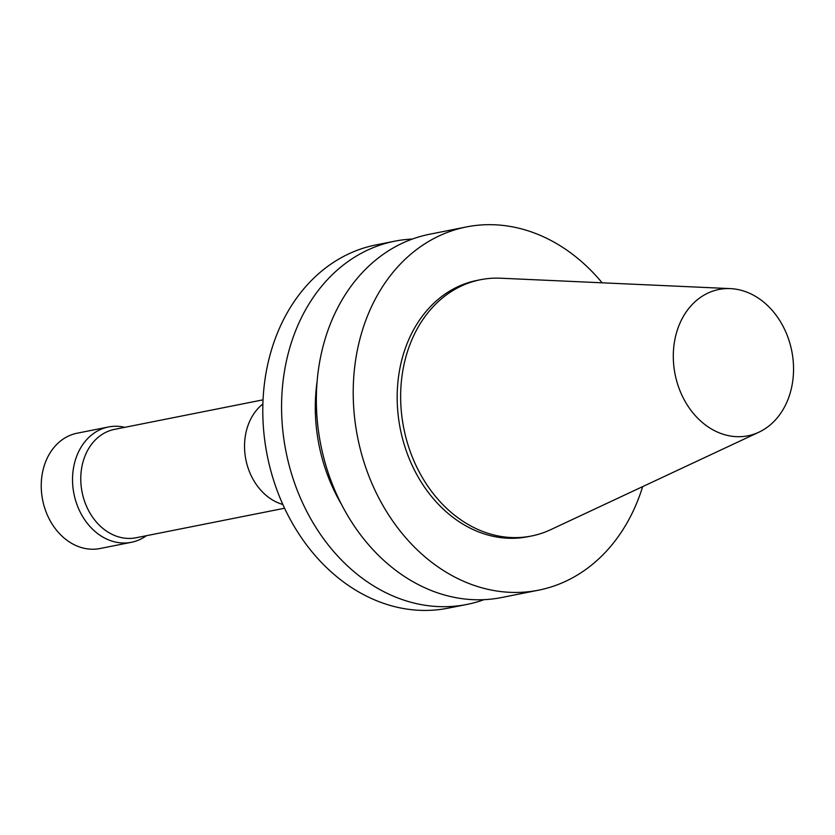 <?xml version="1.0" encoding="UTF-8"?>
<svg xmlns="http://www.w3.org/2000/svg" width="835" height="835" viewBox="0 0 835 835"><rect width="100%" height="100%" fill="white"/><g stroke="black" fill="none" stroke-linecap="round" stroke-linejoin="round"><path stroke-width="1.25" d="M284.589 508.233L136.095 537.761A55.256 44.078 -101.2 0 1 82.091 492.159A55.256 44.078 -101.2 0 1 114.531 429.367L263.035 399.84M282.877 504.507L281.061 503.912A55.256 44.078 -101.2 0 1 245.855 459.594A55.256 44.078 -101.2 0 1 261.428 405.173L262.868 403.921M146.386 535.715A58.784 46.885 -101.2 0 1 131.387 542.291A58.784 46.885 -101.2 0 1 73.939 493.777A58.784 46.885 -101.2 0 1 108.456 426.977A58.784 46.885 -101.2 0 1 116.869 426.267A58.784 46.885 -101.2 0 1 124.832 427.322M131.387 542.291L100.085 548.511A58.784 46.885 -101.2 0 1 42.637 500.008A58.784 46.885 -101.2 0 1 77.154 433.198L108.456 426.977M729.539 288.586A74.586 59.483 -101.2 0 1 730.395 288.618A74.586 59.483 -101.2 0 1 791.768 351.034A74.586 59.483 -101.2 0 1 758.942 432.175A74.586 59.483 -101.2 0 1 675.181 374.758A74.586 59.483 -101.2 0 1 729.539 288.586M758.942 432.175L550.683 529.682A130.646 104.208 -101.2 0 1 531.446 536.007A130.646 104.208 -101.2 0 1 403.764 428.188A130.646 104.208 -101.2 0 1 480.48 279.725A130.646 104.208 -101.2 0 1 499.173 278.159A130.646 104.208 -101.2 0 1 500.666 278.212L730.395 288.618M531.446 536.007L527.97 536.696A130.646 104.208 -101.2 0 1 400.289 428.877A130.646 104.208 -101.2 0 1 477.004 280.414L480.48 279.725M642.658 486.617A185.172 147.691 -101.2 0 1 538.606 590.168A185.172 147.691 -101.2 0 1 357.63 437.363A185.172 147.691 -101.2 0 1 466.368 226.943A185.172 147.691 -101.2 0 1 492.859 224.719A185.172 147.691 -101.2 0 1 602.129 282.804M538.606 590.168L501.741 597.505A185.172 147.691 -101.2 0 1 320.765 444.69A185.172 147.691 -101.2 0 1 429.503 234.27L466.368 226.943M341.525 504.434A155.78 124.248 -101.2 0 1 317.091 381.564M484.091 599.645A185.172 147.691 -101.2 0 1 466.963 604.425A185.172 147.691 -101.2 0 1 285.988 451.61A185.172 147.691 -101.2 0 1 394.725 241.19A185.172 147.691 -101.2 0 1 412.375 239.04M466.963 604.425L448.186 608.151A185.172 147.691 -101.2 0 1 267.21 455.346A185.172 147.691 -101.2 0 1 375.948 244.916L394.725 241.19"/></g></svg>
